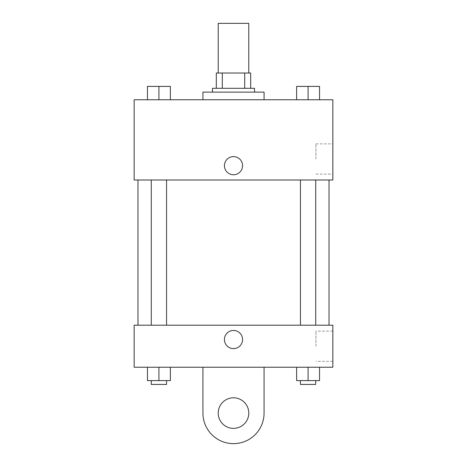 <?xml version="1.0" encoding="UTF-8"?>
<svg xmlns="http://www.w3.org/2000/svg" width="467" height="467" viewBox="0 0 467 467"><rect width="100%" height="100%" fill="white"/><g stroke="black" fill="none" stroke-linecap="round" stroke-linejoin="round"><path stroke-width="0.35" stroke-dasharray="2.33 1.75" d="M218.217 23.35L248.783 23.35M233.5 73.021L218.217 73.021L233.5 73.021M244.708 88.304L244.708 73.021L250.691 73.021L250.691 88.304L222.292 88.304L250.691 88.304M244.708 73.021L216.309 73.021M222.292 88.304L216.309 88.304L222.292 88.304L222.292 73.021M254.515 88.304L212.485 88.304M212.485 92.127L254.515 92.127L212.485 92.127M202.935 92.127L264.065 92.127M233.5 99.769L202.935 99.769L233.5 99.769M147.455 99.769L170.379 99.769L147.455 99.769L170.379 99.769L147.455 99.769L170.379 99.769L158.914 99.769L158.914 86.395L147.455 86.395L166.556 86.395L147.455 86.395L147.455 99.769L158.914 99.769L147.455 99.769L147.455 86.395L147.455 99.769L170.379 99.769L158.914 99.769L158.914 86.395L170.379 86.395L151.273 86.395L170.379 86.395L170.379 99.769L170.379 86.395M296.621 99.769L319.545 99.769L296.621 99.769L319.545 99.769L296.621 99.769L319.545 99.769L308.086 99.769L308.086 86.395L296.621 86.395L315.727 86.395L296.621 86.395L296.621 99.769L308.086 99.769L296.621 99.769L296.621 86.395L296.621 99.769L319.545 99.769L308.086 99.769L308.086 86.395L319.545 86.395L300.444 86.395L319.545 86.395L319.545 99.769L319.545 86.395M332.843 99.769L134.157 99.769L134.157 180.005L332.843 180.005L332.843 99.769M134.157 165.68L134.157 174.757L134.157 165.68M233.5 180.005L137.975 180.005L233.5 180.005M308.086 180.005L300.444 180.005L308.086 180.005M158.914 180.005L151.273 180.005L158.914 180.005M332.843 158.99L332.843 143.877L332.843 158.99M233.5 156.608A9.077 9.077 0 0 0 225.643 170.216A9.077 9.077 0 0 0 241.357 170.216A9.077 9.077 0 0 0 233.5 156.608A9.077 9.077 0 0 0 225.643 170.216A9.077 9.077 0 0 0 241.357 170.216A9.077 9.077 0 0 0 233.5 156.608M233.5 174.757A9.077 9.077 0 0 1 225.643 161.144A9.077 9.077 0 0 1 241.357 161.144A9.077 9.077 0 0 1 233.5 174.757M315.937 158.99L315.937 143.877L315.937 158.99M233.5 325.201L137.975 325.201L233.5 325.201M308.086 325.201L300.444 325.201L308.086 325.201M158.914 325.201L151.273 325.201L158.914 325.201M332.843 325.201L134.157 325.201L134.157 367.231L332.843 367.231L332.843 325.201L134.157 325.201M300.444 86.395L315.727 86.395M308.086 99.769L308.086 86.395M151.273 86.395L166.556 86.395M158.914 99.769L158.914 86.395M319.545 380.605L319.545 367.231L319.545 380.605L296.621 380.605L296.621 367.231L319.545 367.231L296.621 367.231L319.545 367.231L296.621 367.231L319.545 367.231L296.621 367.231L296.621 380.605L315.727 380.605L308.086 380.605L308.086 367.231L308.086 380.605L296.621 380.605L296.621 367.231M300.444 380.605L300.444 384.429L315.727 384.429L300.444 384.429L315.727 384.429L315.727 380.605L300.444 380.605L315.727 380.605M308.086 380.605L308.086 367.231M170.379 380.605L170.379 367.231L170.379 380.605L147.455 380.605L147.455 367.231L170.379 367.231L147.455 367.231L170.379 367.231L147.455 367.231L170.379 367.231L147.455 367.231L147.455 380.605L166.556 380.605L158.914 380.605L158.914 367.231L158.914 380.605L147.455 380.605L147.455 367.231M151.273 380.605L151.273 384.429L166.556 384.429L151.273 384.429L166.556 384.429L166.556 380.605L151.273 380.605L166.556 380.605M158.914 380.605L158.914 367.231M224.423 339.527A9.077 9.077 0 0 0 238.036 347.39A9.077 9.077 0 0 0 238.036 331.669A9.077 9.077 0 0 0 224.423 339.527M332.843 346.216L332.843 361.33L332.843 346.216M315.937 346.216L315.937 331.103L315.937 346.216M242.577 339.527A9.077 9.077 0 0 0 228.964 331.669A9.077 9.077 0 0 0 228.964 347.39A9.077 9.077 0 0 0 242.577 339.527A9.077 9.077 0 0 1 228.964 347.39A9.077 9.077 0 0 1 228.964 331.669A9.077 9.077 0 0 1 242.577 339.527M134.157 348.604L134.157 330.455L134.157 348.604M202.935 367.231L202.935 413.085L202.935 367.231L264.065 367.231L264.065 413.085A30.565 30.565 0 0 1 233.5 443.65A30.565 30.565 0 0 1 202.935 413.085A30.565 30.565 0 0 0 233.5 443.65A30.565 30.565 0 0 0 264.065 413.085A30.565 30.565 0 0 1 233.5 443.65A30.565 30.565 0 0 1 202.935 413.085L202.935 367.231L264.065 367.231M233.5 428.367A15.283 15.283 0 0 1 220.266 405.444A15.283 15.283 0 0 1 246.734 405.444A15.283 15.283 0 0 1 233.5 428.367A15.283 15.283 0 0 1 220.266 405.444A15.283 15.283 0 0 1 246.734 405.444A15.283 15.283 0 0 1 233.5 428.367A15.283 15.283 0 0 1 220.266 405.444A15.283 15.283 0 0 1 246.734 405.444A15.283 15.283 0 0 1 233.5 428.367M233.5 397.796A15.283 15.283 0 0 1 246.734 420.726A15.283 15.283 0 0 1 220.266 420.726A15.283 15.283 0 0 1 233.5 397.796A15.283 15.283 0 0 0 220.266 420.726A15.283 15.283 0 0 0 246.734 420.726A15.283 15.283 0 0 0 233.5 397.796M315.937 174.103L332.843 174.103M315.937 143.877L332.843 143.877M166.556 325.201L166.556 180.005M151.273 325.201L151.273 180.005M315.727 325.201L315.727 180.005M300.444 325.201L300.444 180.005M332.843 331.103L315.937 331.103M332.843 361.33L315.937 361.33"/><path stroke-width="0.7" d="M248.783 73.021L248.783 23.35L218.217 23.35L218.217 73.021M222.292 88.304L222.292 73.021L216.309 73.021L216.309 88.304L216.309 73.021M222.292 73.021L250.691 73.021L250.691 88.304M244.708 88.304L244.708 73.021M212.485 92.127L212.485 88.304L254.515 88.304L254.515 92.127M264.065 99.769L264.065 92.127L202.935 92.127L202.935 99.769M134.157 99.769L332.843 99.769L332.843 180.005L134.157 180.005L134.157 99.769M233.5 174.757A9.077 9.077 0 0 1 225.643 161.144A9.077 9.077 0 0 1 241.357 161.144A9.077 9.077 0 0 1 233.5 174.757M134.157 325.201L332.843 325.201L332.843 367.231L134.157 367.231L134.157 325.201L332.843 325.201M296.621 99.769L296.621 86.395L319.545 86.395L319.545 99.769L319.545 86.395M308.086 99.769L308.086 86.395M315.727 86.395L300.444 86.395M147.455 99.769L147.455 86.395L170.379 86.395L170.379 99.769L170.379 86.395M158.914 99.769L158.914 86.395M166.556 86.395L151.273 86.395M296.621 367.231L296.621 380.605L319.545 380.605L319.545 367.231L319.545 380.605M308.086 380.605L308.086 367.231M315.727 380.605L315.727 384.429L300.444 384.429L300.444 380.605M147.455 367.231L147.455 380.605L170.379 380.605L170.379 367.231L170.379 380.605M158.914 380.605L158.914 367.231M166.556 380.605L166.556 384.429L151.273 384.429L151.273 380.605M224.423 339.527A9.077 9.077 0 0 1 238.036 331.669A9.077 9.077 0 0 1 238.036 347.39A9.077 9.077 0 0 1 224.423 339.527M264.065 367.231L264.065 413.085A30.565 30.565 0 0 1 233.5 443.65A30.565 30.565 0 0 1 202.935 413.085L202.935 367.231M233.5 428.367A15.283 15.283 0 0 1 220.266 405.444A15.283 15.283 0 0 1 246.734 405.444A15.283 15.283 0 0 1 233.5 428.367M329.025 325.201L329.025 180.005M137.975 325.201L137.975 180.005M300.444 180.005L300.444 325.201M315.727 180.005L315.727 325.201M166.556 325.201L166.556 180.005M151.273 325.201L151.273 180.005"/></g></svg>
